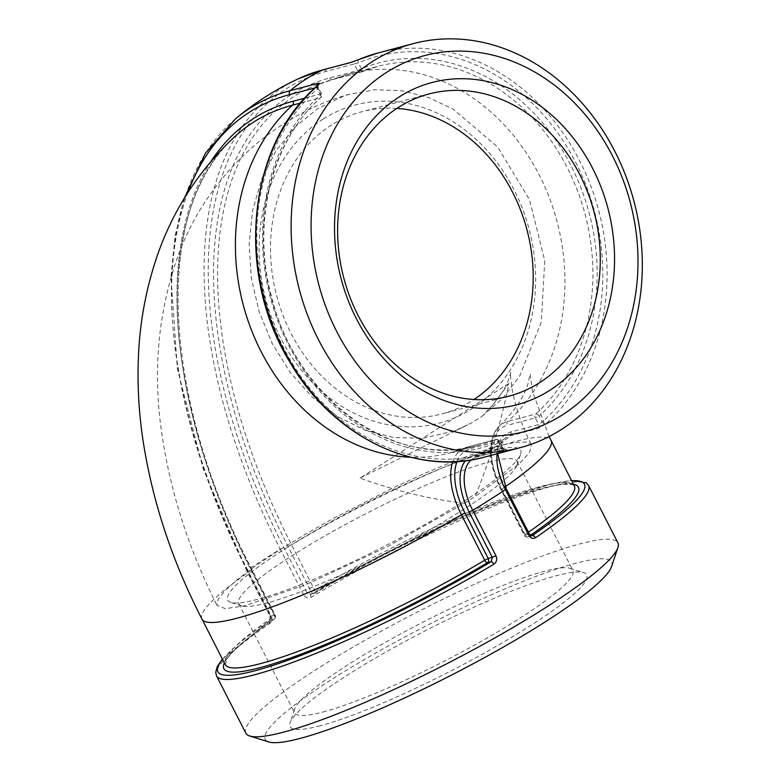 <?xml version="1.0" encoding="UTF-8"?>
<svg xmlns="http://www.w3.org/2000/svg" width="781" height="781" viewBox="0 0 781 781"><rect width="100%" height="100%" fill="white"/><g stroke="black" fill="none" stroke-linecap="round" stroke-linejoin="round"><path stroke-width="0.59" stroke-dasharray="3.9 2.93" d="M588.581 485.509A208.966 29.727 -27.1 0 0 311.238 597.201C308.105 598.676 305.547 597.836 303.555 594.692L314.811 590.299A3.095 1.289 59.1 0 1 315.055 593.189A3.095 1.289 59.1 0 1 314.86 593.257A3.095 2.568 -104.8 0 1 314.265 593.521A3.095 2.568 -104.8 0 1 311.268 591.93L288.004 546.466A457.1 247.88 57.6 0 1 329.611 78.032L357.571 70.622L361.447 68.787A3.095 1.728 67.5 0 1 360.949 72.086A3.095 1.728 67.5 0 1 360.832 72.125A3.095 2.568 -104.8 0 1 360.558 72.223L360.558 72.223A3.095 2.568 -104.8 0 1 357.571 70.622L354.164 63.964L326.204 71.374A464.656 251.98 -122.4 0 0 283.913 547.549L307.177 593.013L311.189 594.234A205.872 29.287 152.9 0 1 571.633 480.705M528.483 532.222A196.07 27.891 152.9 0 1 525.066 534.565L524.295 535.336L524.852 535.327A3.095 2.568 75.2 0 0 527.839 536.918A3.095 2.568 75.2 0 0 528.444 536.654A3.095 2.031 55.7 0 1 525.066 534.565L501.802 489.101A66.053 35.819 57.6 0 1 499.479 425.928A66.053 35.819 57.6 0 1 507.816 421.418L535.776 414.008A3.095 1.601 48 0 1 539.154 416.058L535.278 417.894A3.095 2.568 -104.8 0 1 535.776 414.008A196.07 162.35 75.2 0 0 571.877 177.277A196.07 162.35 75.2 0 0 377.906 66.356A196.07 162.35 75.2 0 0 360.832 72.125L332.872 79.535A454.034 246.22 -122.4 0 0 314.928 85.588A454.034 246.22 -122.4 0 0 291.547 544.826L314.811 590.299A196.07 27.891 152.9 0 1 574.308 485.928C573.644 486.465 576.642 483.751 563.062 484.366C547.979 485.792 523.973 492.938 491.054 505.805C438.248 526.482 368.671 561.022 315.055 593.189A3.095 3.095 0 0 1 314.265 593.521L311.189 594.234A3.095 1.298 59.1 0 0 311.004 594.302A3.095 1.298 59.1 0 1 311.004 594.302L310.477 594.526M377.955 53.001A208.966 173.04 -104.8 0 1 584.891 171.664A208.966 173.04 -104.8 0 1 545.577 424.093A3.095 1.601 48.3 0 1 542.209 422.023A205.872 170.473 75.2 0 0 575.812 162.692A205.872 170.473 75.2 0 0 358.391 62.812A3.095 1.728 67.2 0 1 358.87 59.512M532.115 535.678L528.952 534.233L505.688 488.769A55.431 30.059 57.6 0 1 510.725 431.971L538.695 424.552L542.209 422.023L539.154 416.058A199.165 164.918 -104.8 0 0 571.057 165.718A199.165 164.918 -104.8 0 0 361.447 68.787L358.391 62.812L354.164 63.964A3.095 2.568 -104.8 0 0 351.46 62.304M311.238 597.201A3.095 1.298 59.1 0 1 310.994 594.302L385.97 552.811L460.936 517.09L507.699 498.044L549.141 484.61L571.497 480.432M545.577 424.093L538.129 428.505L510.159 435.915A52.356 28.389 -122.4 0 0 504.057 439.059A52.356 28.389 -122.4 0 0 497.116 453.781M245.849 733.183A208.966 29.727 152.9 0 1 301.193 679.392A208.966 29.727 152.9 0 1 497.741 573.976A208.966 29.727 152.9 0 1 617.898 542.795M235.608 118.741A467.741 253.649 -122.4 0 0 247.606 569.993L270.87 615.457C272.305 618.952 271.895 621.676 269.63 623.628A208.966 29.727 -27.1 0 0 216.532 675.897M300.607 103.024L320.483 97.752A3.095 1.601 -132 0 0 320.854 97.557A3.095 1.601 -132 0 0 320.464 94.813L320.981 93.866A3.095 2.568 -104.8 0 1 320.483 97.752A196.07 162.35 75.2 0 0 284.391 334.483A196.07 162.35 75.2 0 0 478.362 445.404A196.07 162.35 75.2 0 0 495.427 439.635A3.095 2.568 -104.8 0 1 495.701 439.537L495.701 439.537A3.095 2.568 -104.8 0 1 498.688 441.138L498.171 442.085A3.095 1.728 -112.5 0 0 495.427 439.635L467.468 447.044A66.053 35.819 -122.4 0 0 464.861 447.923A66.053 35.819 -122.4 0 0 452.726 461.737M222.556 659.34A205.872 29.287 152.9 0 1 270.206 620.27L273.877 619.294A3.095 2.031 -124.3 0 0 274.229 619.118A3.095 2.031 -124.3 0 0 274.463 615.926L275.244 615.155L274.678 615.174A3.095 2.568 -104.8 0 1 273.877 619.294A199.165 28.331 -27.1 0 0 224.352 662.864M317.076 86.047L317.027 86.086A3.095 1.601 -131.7 0 0 317.408 88.849A205.872 170.473 75.2 0 0 283.806 348.18A205.872 170.473 75.2 0 0 501.226 448.06A3.095 1.728 -112.8 0 0 503.979 450.51A208.966 173.04 -104.8 0 1 485.021 456.983M315.055 87.872L318.179 87.296L321.538 93.847A3.095 3.095 0 0 1 320.854 97.557C271.524 140.756 251.14 223.307 271.798 297.688C296.702 399.638 395.938 470.113 478.362 445.404L450.393 452.814A196.07 162.35 -104.8 0 1 410.581 457.236M317.193 85.939A3.095 2.568 -104.8 0 0 317.574 87.208L317.408 88.849L320.464 94.813A199.165 164.918 -104.8 0 0 288.56 345.153A199.165 164.918 -104.8 0 0 498.171 442.085L501.226 448.06L502.095 447.796L474.135 455.206A55.431 30.059 -122.4 0 0 465.476 460.741M270.87 615.457L270.021 616.268L270.587 616.258L270.206 620.27A3.095 2.021 -124.2 0 0 269.865 620.426A3.095 2.021 -124.2 0 0 269.865 620.436A3.095 2.021 -124.2 0 0 269.63 623.628M471.255 459.921A52.356 28.389 57.6 0 1 474.799 457.646A52.356 28.389 57.6 0 1 477.474 456.68L505.434 449.27C507.191 448.88 506.703 449.3 503.979 450.51M501.226 448.06L502.095 447.796A3.095 2.568 -104.8 0 0 505.082 449.397A3.095 2.568 -104.8 0 0 505.092 449.397L502.603 447.689M396.826 108.413A156.288 129.421 75.2 0 0 361.808 111.771A156.288 129.421 75.2 0 0 331.378 125.126A156.288 129.421 75.2 0 0 282.898 315.055A156.288 129.421 75.2 0 0 441.89 413.92A156.288 129.421 75.2 0 0 472.32 400.565A156.288 129.421 75.2 0 0 473.969 399.491M323.178 119.044A164.547 136.255 -104.8 0 1 535.532 272.335A164.547 136.255 -104.8 0 1 333.409 400.721A164.547 136.255 -104.8 0 1 323.178 119.044M482.258 416.146L502.779 398.154L519.55 376.257L541.311 322.036L544.738 260.581L529.528 199.711L497.673 147.043L453.224 109.155L428.115 97.361L401.776 90.752L375.153 89.717L349.761 94.159L343.767 96.053L317.818 108.569L294.935 127.069L275.986 150.821L261.703 178.937L252.634 210.323L249.129 243.77L251.316 277.997L259.126 311.697L272.247 343.572L290.181 372.391L312.234 397.041L337.568 416.595L365.205 430.282L394.073 437.585L423.077 438.219L454.864 430.8L471.626 422.892L482.258 416.146L492.606 405.095L508.89 383.491C500.826 423.595 489.56 461.268 475.112 496.521L464.49 503.267L387.103 546.837L306.035 584.578L244.228 605.929L225.338 608.653L217.011 605.402L218.084 599.359L225.153 590.465L237.951 579.063L255.983 565.6L278.563 550.576L304.815 534.585L333.731 518.223L395.059 486.944L425.118 473.218L453.214 461.493L478.284 452.209L499.352 445.736L515.606 442.319L526.433 442.085L531.334 444.897L529.596 452.345L519.062 464.041L475.112 496.521M488.74 462.108A156.288 22.239 152.9 0 1 517.032 461.307A156.288 22.239 152.9 0 1 517.042 464.9A156.288 22.239 152.9 0 1 417.845 536.449A156.288 22.239 152.9 0 1 267.053 602.912A156.288 22.239 152.9 0 1 241.661 605.812A156.288 22.239 152.9 0 1 238.761 603.703A156.288 22.239 152.9 0 1 328.42 533.892A156.288 22.239 152.9 0 1 488.74 462.108M490.868 451.106A164.547 23.41 -27.1 0 0 312.322 532.291A164.547 23.41 -27.1 0 0 230.746 602.415A164.547 23.41 -27.1 0 0 384.838 546.075A164.547 23.41 -27.1 0 0 520.663 454.054A164.547 23.41 -27.1 0 0 490.868 451.106M322.885 712.028A156.288 22.239 -27.1 0 0 483.214 640.244A156.288 22.239 -27.1 0 0 572.863 570.423A156.288 22.239 -27.1 0 0 569.964 568.324A156.288 22.239 -27.1 0 0 423.605 621.832A156.288 22.239 -27.1 0 0 294.593 709.236A156.288 22.239 -27.1 0 0 294.603 712.819A156.288 22.239 -27.1 0 0 322.885 712.028M611.562 566.567A194.518 27.677 -27.1 0 0 511.243 586.238A194.518 27.677 -27.1 0 0 316.744 689.262A194.518 27.677 -27.1 0 0 268.83 741.95M320.22 725.774A166.607 23.703 152.9 0 1 290.054 722.796A166.607 23.703 152.9 0 1 427.588 629.613A166.607 23.703 152.9 0 1 583.612 572.571A166.607 23.703 152.9 0 1 501.012 643.573A166.607 23.703 152.9 0 1 320.22 725.774M464.49 503.267C429.901 499.166 395.069 490.771 359.982 478.079L508.89 383.491M359.982 478.079L471.626 422.892M288.004 546.466L291.547 544.826A196.07 27.891 152.9 0 1 551.044 440.464M329.611 78.032A3.095 2.568 75.2 0 0 332.599 79.633A3.095 2.568 75.2 0 0 332.872 79.535A196.07 162.35 -104.8 0 1 349.937 73.765A196.07 162.35 -104.8 0 1 543.908 184.687A196.07 162.35 -104.8 0 1 507.816 421.418A3.095 2.568 75.2 0 0 507.318 425.303A62.988 34.159 -122.4 0 0 501.587 489.853L524.852 535.327L529.508 534.224M505.239 486.739A196.07 27.891 152.9 0 1 501.802 489.101L501.031 489.872L501.587 489.853M538.129 428.505A3.095 2.568 -104.8 0 0 538.695 424.552L535.278 417.894L507.318 425.303M303.555 594.692L280.291 549.228L283.913 547.549M323.588 69.714A3.095 2.568 -104.8 0 1 326.204 71.374M201.957 619.099A196.07 27.891 152.9 0 1 251.199 570.462A454.034 246.22 57.6 0 1 235.237 136.197C153.525 205.94 159.851 393.858 251.97 569.691L275.244 615.155A3.095 3.095 0 0 1 274.229 619.118C249.549 636.076 234.007 649.118 227.632 658.237L225.221 664.563A196.07 27.891 152.9 0 1 274.463 615.926L251.199 570.462L251.97 569.691L251.414 569.7L274.678 615.174L270.587 616.258L247.313 570.794L246.757 570.804L247.606 569.993A208.966 29.727 152.9 0 1 280.291 549.228A467.741 253.649 57.6 0 1 298.967 78.5M573.439 484.23A199.165 28.331 -27.1 0 0 314.86 593.257L311.189 594.234M505.688 488.769L506.244 488.76M510.725 431.971A3.095 2.568 -104.8 0 1 510.159 435.915A208.966 173.04 -104.8 0 1 477.474 456.68A3.095 2.568 -104.8 0 1 477.123 456.807A3.095 2.568 -104.8 0 1 474.135 455.206M531.275 535.903L528.444 536.654A199.165 28.331 -27.1 0 0 530.348 535.356M211.251 160.984A457.1 247.88 -122.4 0 0 251.414 569.7M317.574 87.208L320.981 93.866L304.873 98.133M457.051 461.522A62.988 34.159 57.6 0 1 470.728 448.548A3.095 2.568 75.2 0 0 467.741 446.947A3.095 2.568 75.2 0 0 467.468 447.044A196.07 162.35 -104.8 0 1 450.393 452.814L467.741 446.947L495.701 439.537A3.095 3.095 0 0 1 499.244 441.119L502.603 447.679M470.728 448.548L498.688 441.138L502.095 447.796M247.313 570.794A464.656 251.98 57.6 0 1 187.87 192.565M360.558 72.223A3.095 3.095 0 0 0 360.949 72.086L377.906 66.356L349.937 73.765L314.928 85.588L332.599 79.633L360.558 72.223M549.092 436.569L532.457 391.135L530.172 373.972L528.093 383.286C524.373 396.553 514.835 410.767 499.479 425.928C486.963 440.172 487.481 461.483 501.031 489.872L524.295 535.336A3.095 3.095 0 0 0 527.839 536.918L531.627 535.912M505.082 449.397L474.799 457.646L504.057 439.059L497.692 453.624M318.131 84.953L318.179 87.296M269.865 620.426L270.021 616.268L246.757 570.804L203.197 468.844L177.404 368.915L170.951 276.943L175.149 235.657L184.277 198.335M269.865 620.436L222.409 659.066M428.915 93.984L361.808 111.771M508.997 396.133L441.89 413.92M517.042 464.9L520.663 454.054M241.661 605.812L230.746 602.415M238.761 603.703L294.603 712.819M517.032 461.307L572.863 570.423M294.593 709.236L290.054 722.796M569.964 568.324L583.612 572.571M464.236 426.641L454.864 430.8M349.761 94.159C268.801 116.34 203.08 182.246 176.516 260.219C157.733 315.622 152.851 373.425 161.852 433.631C170.326 491.923 188.738 549.238 217.089 605.587M492.616 405.095C509.973 385.199 510.901 370.838 510.637 372.322C510.081 372.508 510.608 378.394 512.219 390.012L515.03 402.322C518.418 415.199 523.846 429.394 531.334 444.897"/><path stroke-width="1.17" d="M187.87 192.565A464.656 251.98 57.6 0 1 289.614 94.618A3.095 2.568 -104.8 0 1 290.181 90.664A208.966 173.04 -104.8 0 1 322.865 69.899A3.095 2.568 -104.8 0 1 323.217 69.773L298.967 78.5A467.741 253.649 57.6 0 1 322.865 69.899L350.825 62.49A3.095 2.568 -104.8 0 1 351.167 62.363L358.87 59.512A3.095 1.728 67.2 0 1 358.996 59.473A208.966 173.04 -104.8 0 1 377.955 53.001L413.188 43.658A208.966 173.04 75.2 0 0 356.722 73.023A208.966 173.04 75.2 0 0 312.039 326.107A208.966 173.04 75.2 0 0 520.253 447.65A208.966 173.04 75.2 0 0 578.516 416.751A208.966 173.04 75.2 0 0 620.846 163.942A208.966 173.04 75.2 0 0 413.188 43.658M350.825 62.49L358.996 59.473M571.633 480.705A205.872 29.287 152.9 0 1 532.115 535.678A3.095 2.021 55.8 0 1 535.483 537.777A208.966 29.727 -27.1 0 0 588.581 485.509L617.898 542.795A208.966 29.727 152.9 0 1 617.908 547.588A208.966 29.727 152.9 0 1 560.768 597.777A208.966 29.727 152.9 0 1 377.565 696.935A208.966 29.727 152.9 0 1 249.725 735.995A208.966 29.727 152.9 0 1 245.849 733.183L216.532 675.897A208.966 29.727 -27.1 0 0 493.885 564.194C496.687 562.095 497.39 559.294 495.974 555.799L472.71 510.335L469.088 512.014L492.352 557.478L491.132 561.715A205.872 29.287 152.9 0 1 290.229 659.457A205.872 29.287 152.9 0 1 222.556 659.34M497.692 453.624L506.244 488.76L505.395 489.57L528.659 535.034C530.621 538.187 532.896 539.095 535.483 537.777M531.275 535.903L532.115 535.678L529.508 534.224L528.659 535.034M317.027 86.086C247.577 144.895 235.032 273.194 289.731 361.876C332.491 436.472 414.994 476.83 485.021 456.983A208.966 173.04 -104.8 0 1 278.085 338.319A208.966 173.04 -104.8 0 1 317.389 85.89A3.095 1.601 -131.7 0 0 317.027 86.086L317.965 85.363M317.389 85.89C319.663 83.792 319.917 82.903 318.14 83.255L290.181 90.664A467.741 253.649 -122.4 0 0 235.608 118.741L205.403 153.291L184.277 198.335M484.718 560.202A3.095 1.289 -120.9 0 0 487.461 562.691A3.095 2.568 75.2 0 0 488.262 558.561L484.718 560.202A196.07 27.891 152.9 0 1 225.221 664.563L201.957 619.099A196.07 27.891 152.9 0 0 461.454 514.738L484.718 560.202M493.885 564.194A3.095 1.298 -120.9 0 0 491.132 561.715L487.461 562.691A199.165 28.331 -27.1 0 1 303.165 653.336A199.165 28.331 -27.1 0 1 224.352 662.864M473.969 399.491A156.288 129.421 75.2 0 0 526.95 229.692A156.288 129.421 75.2 0 0 396.826 108.413M539.427 382.778A156.288 129.421 -104.8 0 1 508.997 396.133A156.288 129.421 -104.8 0 1 343.855 278.212A156.288 129.421 -104.8 0 1 428.915 93.984A156.288 129.421 -104.8 0 1 587.908 192.848A156.288 129.421 -104.8 0 1 539.427 382.778M578.614 402.85A194.518 161.071 -104.8 0 1 313.327 257.574A194.518 161.071 -104.8 0 1 531.695 70.31A194.518 161.071 -104.8 0 1 578.614 402.85M549.678 390.393A166.607 137.964 75.2 0 0 539.32 105.171A166.607 137.964 75.2 0 0 334.649 235.169A166.607 137.964 75.2 0 0 549.678 390.393M249.725 735.995L268.83 741.95A194.518 27.677 -27.1 0 0 450.988 675.35A194.518 27.677 -27.1 0 0 611.562 566.567L617.908 547.588M323.588 69.714A3.095 2.568 -104.8 0 0 323.217 69.773L351.177 62.363A3.095 2.568 -104.8 0 1 351.177 62.363A3.095 2.568 -104.8 0 1 351.46 62.304M497.116 453.781A52.356 28.389 -122.4 0 0 505.395 489.57A208.966 29.727 152.9 0 1 472.71 510.335A52.356 28.389 57.6 0 1 471.255 459.921M549.092 436.569L574.308 485.928A196.07 27.891 152.9 0 1 528.483 532.222M530.348 535.356A199.165 28.331 -27.1 0 0 573.439 484.23M201.957 619.099C171.947 560.621 152.266 500.875 142.933 439.879C138.501 410.142 137.085 380.659 138.686 351.44C140.316 321.587 145.578 292.494 154.492 264.163C170.004 214.668 196.919 172.005 235.237 136.197A454.034 246.22 57.6 0 1 292.524 105.171A3.095 2.568 75.2 0 0 293.021 101.276A457.1 247.88 -122.4 0 0 211.251 160.984M410.581 457.236A196.07 162.35 -104.8 0 1 247.616 319.488A196.07 162.35 -104.8 0 1 292.524 105.171L300.607 103.024M304.873 98.133L293.021 101.276M317.193 85.939A3.095 2.568 -104.8 0 1 318.14 83.255M495.974 555.799L488.262 558.561L464.998 513.097L461.454 514.738A66.053 35.819 -122.4 0 1 452.726 461.737M464.998 513.097A62.988 34.159 57.6 0 1 457.051 461.522M289.614 94.618L315.055 87.872M465.476 460.741A55.431 30.059 -122.4 0 0 469.088 512.014M551.044 440.464A196.07 27.891 152.9 0 1 505.239 486.739M506.244 488.76L529.508 534.224M571.497 480.432L586.189 482.765L588.581 485.509M358.87 59.512L377.955 53.001M298.967 78.5C276.074 89.132 254.957 102.545 235.608 118.741M222.409 659.066L217.294 666.496L215.712 672.373L216.532 675.897M485.021 456.983L520.253 447.65"/></g></svg>
